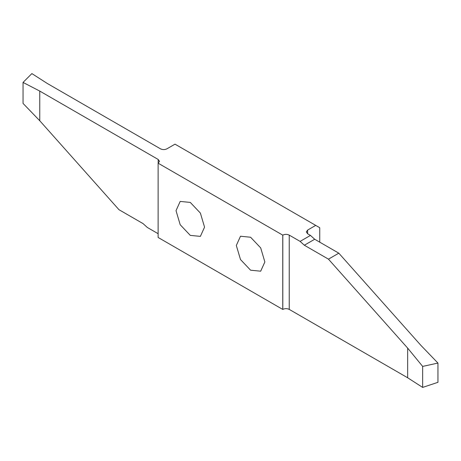 <?xml version="1.0" encoding="UTF-8"?>
<svg xmlns="http://www.w3.org/2000/svg" width="461" height="461" viewBox="0 0 461 461"><rect width="100%" height="100%" fill="white"/><g stroke="black" fill="none" stroke-linecap="round" stroke-linejoin="round"><path stroke-width="0.69" d="M264.868 261.957L260.69 247.891L250.594 237.236L240.504 236.234L236.32 245.477L240.504 259.543L250.594 270.198L260.69 271.195L264.868 261.957M319.75 242.169L319.75 227.717L315.727 225.394L307.637 230.068L307.637 233.785L306.306 231.923L307.637 230.068M176.016 210.66L180.193 224.726L190.289 235.381L200.379 236.378L204.557 227.14L200.379 213.074L190.289 202.419L180.193 201.417L176.016 210.66M158.123 237.467L282.76 309.429L282.76 235.145L158.123 163.188L158.123 237.467M158.123 233.698L147.307 227.452L143.071 223.614L118.961 209.692L39.755 120.736L23.05 103.425L23.05 82.421L39.755 91.076L158.175 159.448L159.506 161.304L158.123 163.188M282.76 235.145L282.812 235.116C284.956 234.102 287.099 234.102 289.243 235.116L300.105 241.391L304.341 245.229L328.457 259.151L407.657 348.107L422.656 366.409L437.95 363.072L437.95 382.313L422.656 387.413L407.657 377.766L289.243 309.394C287.099 308.38 284.956 308.38 282.812 309.394L282.76 309.429M300.105 241.391L310.46 235.415L307.637 233.785M23.05 82.421L31.878 73.587L47.333 83.499L160.486 148.828C162.629 149.842 164.773 149.842 166.917 148.828L175.007 144.155L315.727 225.394M328.457 259.151L338.812 253.175L314.696 239.253L310.46 235.415M437.95 363.072L420.784 345.243L338.812 253.175M39.755 91.076L39.755 120.736M422.656 387.413L422.656 366.409M407.657 377.766L407.657 348.107M304.341 245.229L314.696 239.253M158.175 163.159L158.175 159.448M289.243 235.116L289.243 309.394M282.812 309.394L282.812 235.116"/></g></svg>
